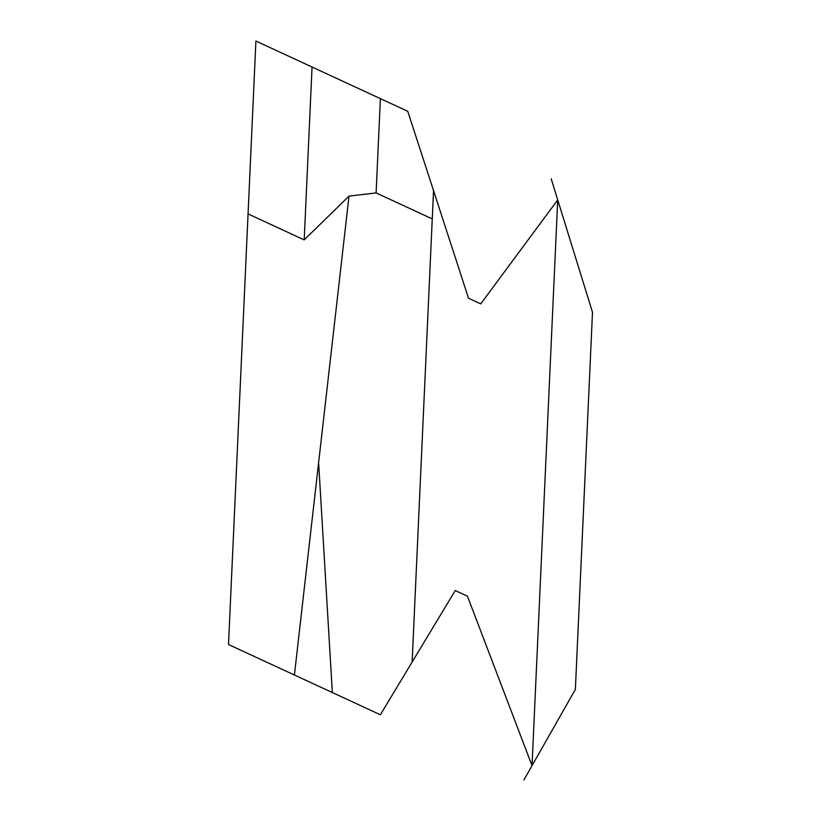 <?xml version="1.0" encoding="UTF-8"?>
<svg xmlns="http://www.w3.org/2000/svg" width="821" height="821" viewBox="0 0 821 821"><rect width="100%" height="100%" fill="white"/><g stroke="black" fill="none" stroke-linecap="round" stroke-linejoin="round"><path stroke-width="0.62" stroke-dasharray="4.11 3.08" d=""/><path stroke-width="1.23" d="M551.199 178.834L592.495 312.257L575.367 689.424L523.901 779.95L532.029 765.654L557.716 199.903L480.726 303.883L468.524 298.239L407.76 111.287L255.916 41.05L228.505 644.526L380.359 714.752L455.245 590.545L467.457 596.19L532.029 765.654L557.716 199.903L551.199 178.834M432.257 218.889L376.11 192.925L349.007 196.106L304.201 239.886L248.065 213.922M318.712 464.142L332.341 692.555M349.007 196.106L294.411 675.006M304.201 239.886L312.052 67.014M376.11 192.925L380.39 98.623M412.132 662.065L433.539 190.595"/></g></svg>
